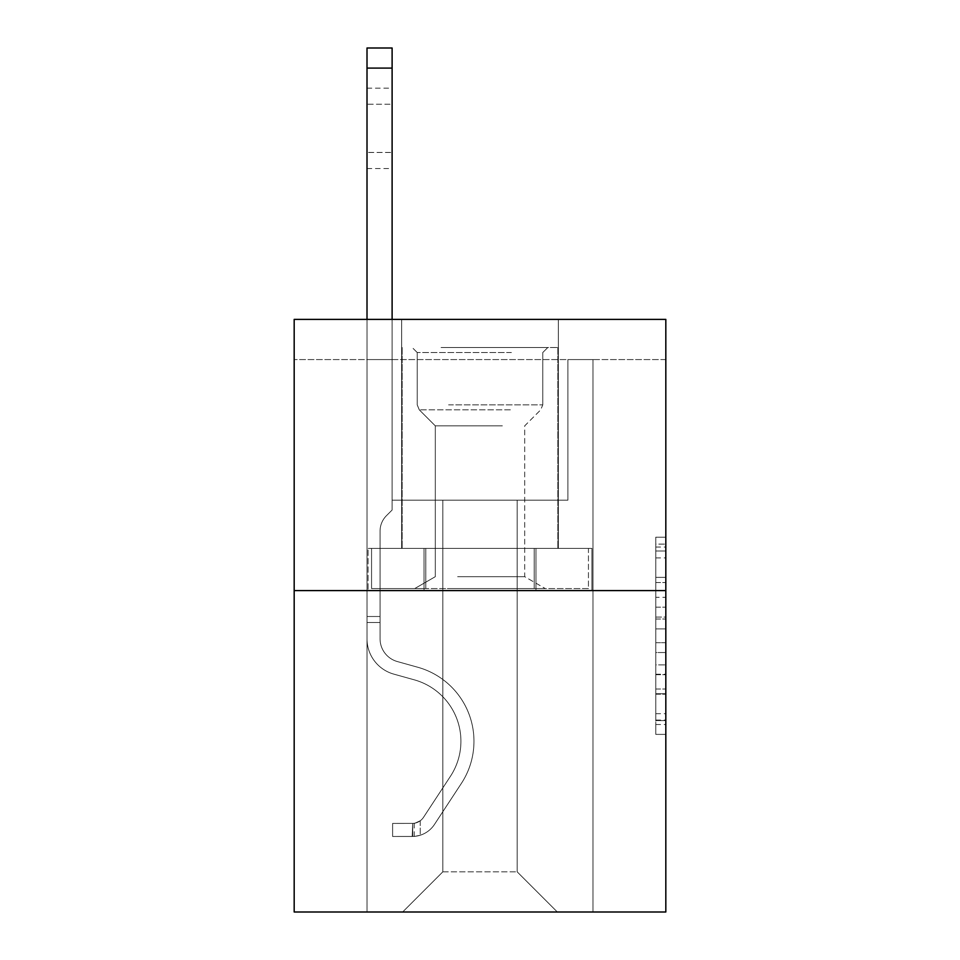 <?xml version="1.0" encoding="UTF-8"?>
<svg xmlns="http://www.w3.org/2000/svg" width="960" height="960" viewBox="0 0 960 960"><rect width="100%" height="100%" fill="white"/><g stroke="black" fill="none" stroke-linecap="round" stroke-linejoin="round"><path stroke-width="0.72" stroke-dasharray="4.8 3.6" d="M655.776 597.336L655.776 628.884L665.82 628.884L665.82 724.512L665.82 547.056L665.82 628.884L655.776 628.884L655.776 544.092L655.776 734.376L655.776 537.192L655.776 720.576L665.82 720.576L655.776 720.576L665.82 720.576L655.776 720.576L655.776 689.028L655.776 734.376L665.82 734.376L665.82 537.192L665.82 720.084L665.82 642.684L655.776 642.684L665.82 642.684L665.82 689.028L665.82 550.992L655.776 550.992L665.82 550.992L665.82 734.376L665.82 547.056L665.82 734.376L655.776 734.376L655.776 537.192L665.82 537.192L665.82 547.056L665.82 537.192L665.82 547.056L665.82 537.192L665.82 544.092L665.82 537.192L655.776 537.192L655.776 550.992L665.82 550.992L655.776 550.992L655.776 597.336L665.82 597.336M558.348 319.392L558.348 548.4L401.652 548.4L558.348 548.4L401.652 548.4L558.348 548.4L558.348 319.392L401.652 319.392L401.652 548.4L401.652 319.392L558.348 319.392M665.82 617.052L665.82 607.188L665.82 617.052L655.776 617.052L655.776 577.368L655.776 694.2L655.776 664.872L665.82 664.872L655.776 664.872L655.776 734.376L665.82 734.376L655.776 734.376L665.82 734.376L655.776 734.376L655.776 537.192L665.82 537.192L655.776 537.192L665.82 537.192L655.776 537.192L655.776 617.052L665.82 617.052M665.82 359.568L665.82 319.392L294.18 319.392L665.82 319.392L665.82 912L294.18 912L294.18 590.592L665.82 590.592L294.18 590.592L294.18 319.392L665.82 319.392L665.82 359.568L294.18 359.568L665.82 359.568M557.34 912L592.992 912L592.992 359.568L567.888 359.568L567.888 500.184L517.164 500.184L517.164 871.824L557.34 912L592.992 912L592.992 359.568L567.888 359.568L567.888 500.184L517.164 500.184L517.164 871.824L442.836 871.824L442.836 500.184L442.836 871.824L442.836 500.184L442.836 871.824L442.836 500.184L517.164 500.184L517.164 871.824L557.34 912L592.992 912L592.992 359.568L567.888 359.568L567.888 500.184L517.164 500.184L517.164 871.824L557.34 912L592.992 912L592.992 359.568L567.888 359.568L567.888 500.184L517.164 500.184L517.164 871.824L557.34 912L592.992 912L592.992 359.568L567.888 359.568L567.888 500.184L517.164 500.184L517.164 871.824L557.34 912L592.992 912L592.992 359.568L567.888 359.568L567.888 500.184L517.164 500.184L517.164 871.824L557.34 912L592.992 912L592.992 359.568L567.888 359.568L567.888 500.184L517.164 500.184L517.164 871.824L557.34 912L592.992 912L592.992 359.568L567.888 359.568L567.888 500.184L517.164 500.184L517.164 871.824L557.34 912L592.992 912L592.992 359.568L567.888 359.568L567.888 500.184L517.164 500.184L517.164 871.824L557.34 912L592.992 912L592.992 359.568L567.888 359.568L567.888 500.184L517.164 500.184L517.164 871.824L557.34 912L592.992 912L592.992 359.568L567.888 359.568L567.888 500.184L517.164 500.184L517.164 871.824L557.34 912L592.992 912L592.992 359.568L567.888 359.568L567.888 500.184L517.164 500.184L517.164 871.824L557.34 912L592.992 912L592.992 359.568L567.888 359.568L567.888 500.184L517.164 500.184L517.164 871.824L557.34 912L592.992 912L592.992 359.568L567.888 359.568L567.888 500.184L517.164 500.184L517.164 871.824L557.34 912L592.992 912L592.992 359.568L567.888 359.568L567.888 500.184L517.164 500.184L517.164 871.824L557.34 912L592.992 912L592.992 359.568L567.888 359.568L567.888 500.184L517.164 500.184L517.164 871.824L557.34 912L592.992 912L592.992 359.568L567.888 359.568L567.888 500.184L517.164 500.184L517.164 871.824L557.34 912L592.992 912L592.992 359.568L567.888 359.568L567.888 500.184L517.164 500.184L517.164 871.824L557.34 912L592.992 912L592.992 359.568L567.888 359.568L567.888 500.184L517.164 500.184L517.164 871.824L557.34 912L592.992 912L592.992 359.568L567.888 359.568L567.888 500.184L517.164 500.184L517.164 871.824L557.34 912L592.992 912L592.992 359.568L567.888 359.568L567.888 500.184L517.164 500.184L517.164 871.824L557.34 912L592.992 912L592.992 359.568L567.888 359.568L567.888 500.184L517.164 500.184L517.164 871.824L557.34 912L592.992 912L592.992 359.568L567.888 359.568L567.888 500.184L517.164 500.184L517.164 871.824L557.34 912L592.992 912L592.992 359.568L567.888 359.568L567.888 500.184L517.164 500.184L517.164 871.824L557.34 912L592.992 912L592.992 359.568L567.888 359.568L567.888 500.184L517.164 500.184L517.164 871.824L557.34 912L402.66 912L592.992 912L592.992 359.568L567.888 359.568L567.888 500.184L517.164 500.184L517.164 871.824L557.34 912L517.164 871.824L517.164 500.184L392.112 500.184L392.112 359.568L367.008 359.568L367.008 912L402.66 912L442.836 871.824L442.836 500.184L392.112 500.184L392.112 359.568L367.008 359.568L367.008 912L402.66 912L442.836 871.824L442.836 500.184L392.112 500.184L392.112 359.568L367.008 359.568L367.008 912L402.66 912L442.836 871.824L442.836 500.184L392.112 500.184L392.112 359.568L367.008 359.568L367.008 912L402.66 912L442.836 871.824L442.836 500.184L392.112 500.184L392.112 359.568L367.008 359.568L367.008 912L402.66 912L442.836 871.824L442.836 500.184L392.112 500.184L392.112 359.568L367.008 359.568L367.008 912L402.66 912L442.836 871.824L442.836 500.184L392.112 500.184L392.112 359.568L367.008 359.568L367.008 912L402.66 912L442.836 871.824L442.836 500.184L392.112 500.184L392.112 359.568L367.008 359.568L367.008 912L402.66 912L442.836 871.824L442.836 500.184L392.112 500.184L392.112 359.568L367.008 359.568L367.008 912L402.66 912L442.836 871.824L442.836 500.184L392.112 500.184L392.112 359.568L367.008 359.568L367.008 912L402.66 912L442.836 871.824L442.836 500.184L392.112 500.184L392.112 359.568L367.008 359.568L367.008 912L402.66 912L442.836 871.824L442.836 500.184L392.112 500.184L392.112 359.568L367.008 359.568L367.008 912L402.66 912L442.836 871.824L442.836 500.184L392.112 500.184L392.112 359.568L367.008 359.568L367.008 912L402.66 912L442.836 871.824L442.836 500.184L392.112 500.184L392.112 359.568L367.008 359.568L367.008 912L402.66 912L442.836 871.824L442.836 500.184L392.112 500.184L392.112 359.568L367.008 359.568L367.008 912L402.66 912L442.836 871.824L442.836 500.184L392.112 500.184L392.112 359.568L367.008 359.568L367.008 912L402.66 912L442.836 871.824L442.836 500.184L392.112 500.184L392.112 359.568L367.008 359.568L367.008 912L402.66 912L442.836 871.824L442.836 500.184L392.112 500.184L392.112 359.568L367.008 359.568L367.008 912L402.66 912L442.836 871.824L442.836 500.184L392.112 500.184L392.112 359.568L367.008 359.568L367.008 912L402.66 912L442.836 871.824L442.836 500.184L392.112 500.184L392.112 359.568L367.008 359.568L367.008 912L402.66 912L442.836 871.824L442.836 500.184L392.112 500.184L392.112 359.568L367.008 359.568L367.008 912L402.66 912L442.836 871.824L442.836 500.184L392.112 500.184L392.112 359.568L367.008 359.568L367.008 912L402.66 912L442.836 871.824L442.836 500.184L392.112 500.184L392.112 359.568L367.008 359.568L367.008 912L402.66 912L442.836 871.824L517.164 871.824L557.34 912M367.008 912L402.66 912L442.836 871.824L442.836 500.184L392.112 500.184L392.112 359.568L367.008 359.568L367.008 912L402.66 912L442.836 871.824L402.66 912L442.836 871.824L402.66 912L367.008 912L367.008 359.568L367.008 912M392.112 359.568L367.008 359.568L392.112 359.568L392.112 500.184L392.112 359.568M294.18 359.568L294.18 319.392L294.18 359.568M442.836 500.184L392.112 500.184L442.836 500.184M424.044 590.592L591.924 590.592L368.076 590.592L424.044 590.592L424.044 548.4L368.076 548.4L591.924 548.4L424.044 548.4L424.044 590.592L424.044 548.4L535.956 548.4L535.956 590.592L591.924 590.592L535.956 590.592L535.956 548.4L591.924 548.4L591.924 590.592L591.924 548.4L368.076 548.4L368.076 590.592L368.076 548.4L424.044 548.4L424.044 590.592M294.18 590.592L665.82 590.592M655.776 628.884L665.82 628.884L655.776 628.884M655.776 544.092L655.776 537.192L655.776 544.092L665.82 544.092L655.776 544.092M655.776 693.708L655.776 652.548L655.776 693.708L665.82 693.708L655.776 693.708M655.776 652.548L655.776 642.684L665.82 642.684L655.776 642.684L655.776 652.548L665.82 652.548L655.776 652.548M655.776 577.368L655.776 550.992L655.776 577.368L665.82 577.368L655.776 577.368M655.776 537.192L665.82 537.192L655.776 537.192L655.776 547.056L655.776 537.192L665.82 537.192M655.776 734.376L665.82 734.376L655.776 734.376L655.776 724.512L655.776 734.376M535.956 548.4L535.956 590.592L535.956 548.4M367.008 319.392L367.008 638.808A36.66 36.66 0 0 0 393.816 674.124A36.66 36.66 0 0 1 367.008 638.808A36.66 36.66 0 0 0 393.816 674.124A36.66 36.66 0 0 1 367.008 638.808A36.66 36.66 0 0 0 393.816 674.124A36.66 36.66 0 0 1 367.008 638.808A36.66 36.66 0 0 0 393.816 674.124A36.66 36.66 0 0 1 367.008 638.808A36.66 36.66 0 0 0 393.816 674.124A36.66 36.66 0 0 1 367.008 638.808A36.66 36.66 0 0 0 393.816 674.124A36.66 36.66 0 0 1 367.008 638.808A36.66 36.66 0 0 0 393.816 674.124A36.66 36.66 0 0 1 367.008 638.808A36.66 36.66 0 0 0 393.816 674.124A36.66 36.66 0 0 1 367.008 638.808A36.66 36.66 0 0 0 393.816 674.124A36.66 36.66 0 0 1 367.008 638.808A36.66 36.66 0 0 0 393.816 674.124A36.66 36.66 0 0 1 367.008 638.808A36.66 36.66 0 0 0 393.816 674.124A36.66 36.66 0 0 1 367.008 638.808A36.66 36.66 0 0 0 393.816 674.124A36.66 36.66 0 0 1 367.008 638.808A36.66 36.66 0 0 0 393.816 674.124A36.66 36.66 0 0 1 367.008 638.808A36.66 36.66 0 0 0 393.816 674.124L414.264 679.824A63.78 63.78 0 0 1 450.468 776.244A63.78 63.78 0 0 0 414.264 679.824A63.78 63.78 0 0 1 450.468 776.244A63.78 63.78 0 0 0 414.264 679.824L393.816 674.124L414.264 679.824A63.78 63.78 0 0 1 450.468 776.244A63.78 63.78 0 0 0 414.264 679.824L393.816 674.124L414.264 679.824A63.78 63.78 0 0 1 450.468 776.244A63.78 63.78 0 0 0 414.264 679.824A63.78 63.78 0 0 1 450.468 776.244A63.78 63.78 0 0 0 414.264 679.824L393.816 674.124L414.264 679.824A63.78 63.78 0 0 1 450.468 776.244A63.78 63.78 0 0 0 414.264 679.824L393.816 674.124L414.264 679.824A63.78 63.78 0 0 1 450.468 776.244A63.78 63.78 0 0 0 414.264 679.824A63.78 63.78 0 0 1 450.468 776.244A63.78 63.78 0 0 0 414.264 679.824L393.816 674.124L414.264 679.824A63.78 63.78 0 0 1 450.468 776.244A63.78 63.78 0 0 0 414.264 679.824L393.816 674.124L414.264 679.824A63.78 63.78 0 0 1 450.468 776.244A63.78 63.78 0 0 0 414.264 679.824A63.78 63.78 0 0 1 450.468 776.244A63.78 63.78 0 0 0 414.264 679.824L393.816 674.124L414.264 679.824A63.78 63.78 0 0 1 450.468 776.244A63.78 63.78 0 0 0 414.264 679.824L393.816 674.124L414.264 679.824A63.78 63.78 0 0 1 450.468 776.244A63.78 63.78 0 0 0 414.264 679.824A63.78 63.78 0 0 1 450.468 776.244L423.54 817.284L450.468 776.244A63.78 63.78 0 0 0 414.264 679.824A63.78 63.78 0 0 1 450.468 776.244L423.54 817.284L450.468 776.244A63.78 63.78 0 0 0 414.264 679.824L393.816 674.124L414.264 679.824A63.78 63.78 0 0 1 450.468 776.244L423.54 817.284L450.468 776.244A63.78 63.78 0 0 0 414.264 679.824A63.78 63.78 0 0 1 450.468 776.244L423.54 817.284L450.468 776.244A63.78 63.78 0 0 0 414.264 679.824A63.78 63.78 0 0 1 450.468 776.244L423.54 817.284L450.468 776.244A63.78 63.78 0 0 0 414.264 679.824A63.78 63.78 0 0 1 450.468 776.244L423.54 817.284L450.468 776.244A63.78 63.78 0 0 0 414.264 679.824A63.78 63.78 0 0 1 450.468 776.244L423.54 817.284L450.468 776.244A63.78 63.78 0 0 0 414.264 679.824A63.78 63.78 0 0 1 450.468 776.244L423.54 817.284L450.468 776.244A63.78 63.78 0 0 0 414.264 679.824A63.78 63.78 0 0 1 450.468 776.244L423.54 817.284A13.56 13.56 0 0 1 420.24 820.776C412.632 824.268 412.632 824.268 420.24 820.776C412.632 824.268 412.632 824.268 420.24 820.776A13.56 13.56 0 0 0 423.54 817.284L450.468 776.244L423.54 817.284A13.56 13.56 0 0 1 412.704 823.404A13.56 13.56 0 0 0 423.54 817.284A13.56 13.56 0 0 1 420.24 820.776C412.632 824.268 412.632 824.268 420.24 820.776C412.632 824.268 412.632 824.268 420.24 820.776A13.56 13.56 0 0 0 423.54 817.284L450.468 776.244L423.54 817.284A13.56 13.56 0 0 1 412.704 823.404A13.56 13.56 0 0 0 423.54 817.284A13.56 13.56 0 0 1 420.24 820.776C412.632 824.268 412.632 824.268 420.24 820.776C412.632 824.268 412.632 824.268 420.24 820.776A13.56 13.56 0 0 0 423.54 817.284L450.468 776.244A63.78 63.78 0 0 0 414.264 679.824A63.78 63.78 0 0 1 450.468 776.244L423.54 817.284A13.56 13.56 0 0 1 412.704 823.404A13.56 13.56 0 0 0 423.54 817.284A13.56 13.56 0 0 1 420.24 820.776C412.632 824.268 412.632 824.268 420.24 820.776C412.632 824.268 412.632 824.268 420.24 820.776A13.56 13.56 0 0 0 423.54 817.284L450.468 776.244L423.54 817.284A13.56 13.56 0 0 1 412.704 823.404A13.56 13.56 0 0 0 423.54 817.284A13.56 13.56 0 0 1 420.24 820.776C412.632 824.268 412.632 824.268 420.24 820.776C412.632 824.268 412.632 824.268 420.24 820.776A13.56 13.56 0 0 0 423.54 817.284L450.468 776.244L423.54 817.284A13.56 13.56 0 0 1 412.704 823.404A13.56 13.56 0 0 0 423.54 817.284A13.56 13.56 0 0 1 420.24 820.776C412.632 824.268 412.632 824.268 420.24 820.776C412.632 824.268 412.632 824.268 420.24 820.776A13.56 13.56 0 0 0 423.54 817.284L450.468 776.244A63.78 63.78 0 0 0 414.264 679.824A63.78 63.78 0 0 1 450.468 776.244L423.54 817.284A13.56 13.56 0 0 1 412.704 823.404A13.56 13.56 0 0 0 423.54 817.284A13.56 13.56 0 0 1 420.24 820.776C412.632 824.268 412.632 824.268 420.24 820.776C412.632 824.268 412.632 824.268 420.24 820.776A13.56 13.56 0 0 0 423.54 817.284L450.468 776.244L423.54 817.284A13.56 13.56 0 0 1 412.704 823.404A13.56 13.56 0 0 0 423.54 817.284A13.56 13.56 0 0 1 420.24 820.776C412.632 824.268 412.632 824.268 420.24 820.776C412.632 824.268 412.632 824.268 420.24 820.776A13.56 13.56 0 0 0 423.54 817.284L450.468 776.244L423.54 817.284A13.56 13.56 0 0 1 412.704 823.404A13.56 13.56 0 0 0 423.54 817.284A13.56 13.56 0 0 1 420.24 820.776C412.632 824.268 412.632 824.268 420.24 820.776C412.632 824.268 412.632 824.268 420.24 820.776A13.56 13.56 0 0 0 423.54 817.284L450.468 776.244A63.78 63.78 0 0 0 414.264 679.824A63.78 63.78 0 0 1 450.468 776.244L423.54 817.284A13.56 13.56 0 0 1 412.704 823.404A13.56 13.56 0 0 0 423.54 817.284A13.56 13.56 0 0 1 420.24 820.776C412.632 824.268 412.632 824.268 420.24 820.776C412.632 824.268 412.632 824.268 420.24 820.776A13.56 13.56 0 0 0 423.54 817.284L450.468 776.244L423.54 817.284A13.56 13.56 0 0 1 412.704 823.404A13.56 13.56 0 0 0 423.54 817.284A13.56 13.56 0 0 1 420.24 820.776C412.632 824.268 412.632 824.268 420.24 820.776C412.632 824.268 412.632 824.268 420.24 820.776A13.56 13.56 0 0 0 423.54 817.284L450.468 776.244L423.54 817.284A13.56 13.56 0 0 1 412.704 823.404A13.56 13.56 0 0 0 423.54 817.284A13.56 13.56 0 0 1 420.24 820.776C412.632 824.268 412.632 824.268 420.24 820.776C412.632 824.268 412.632 824.268 420.24 820.776A13.56 13.56 0 0 0 423.54 817.284L450.468 776.244L423.54 817.284A13.56 13.56 0 0 1 412.704 823.404A13.56 13.56 0 0 0 423.54 817.284A13.56 13.56 0 0 1 420.24 820.776A13.56 13.56 0 0 0 423.54 817.284L450.468 776.244L423.54 817.284A13.56 13.56 0 0 1 412.704 823.404L392.616 823.416L392.616 836.472L392.616 823.416L412.704 823.404L412.2 836.472L392.616 836.472L412.704 836.46L412.704 823.404L392.616 823.416L392.616 836.472L392.616 823.416L412.704 823.404L412.2 836.472L392.616 836.472L412.704 836.46L412.704 823.404L392.616 823.416L392.616 836.472L392.616 823.416L412.704 823.404L412.2 836.472L392.616 836.472L412.704 836.46L412.704 823.404L392.616 823.416L392.616 836.472L392.616 823.416L412.704 823.404L412.2 836.472L392.616 836.472L412.704 836.46L412.704 823.404L392.616 823.416L392.616 836.472L392.616 823.416L412.704 823.404L412.2 836.472L392.616 836.472L412.704 836.46L412.704 823.404L392.616 823.416L392.616 836.472L392.616 823.416L412.704 823.404L412.2 836.472L392.616 836.472L412.704 836.46L412.704 823.404L392.616 823.416L392.616 836.472L392.616 823.416L412.704 823.404L412.2 836.472L392.616 836.472L412.704 836.46L412.704 823.404L392.616 823.416L392.616 836.472L392.616 823.416L412.704 823.404L412.2 836.472L392.616 836.472L412.704 836.46L412.704 823.404L392.616 823.416L392.616 836.472L392.616 823.416L412.704 823.404L412.2 836.472L392.616 836.472L412.704 836.46L412.704 823.404L392.616 823.416L392.616 836.472L392.616 823.416L412.704 823.404L412.2 836.472L392.616 836.472L412.704 836.46L412.704 823.404L392.616 823.416L392.616 836.472L392.616 823.416L412.704 823.404L412.2 836.472L392.616 836.472L412.704 836.46L412.704 823.404L392.616 823.416L392.616 836.472L392.616 823.416L412.704 823.404L412.2 836.472L392.616 836.472L412.704 836.46L412.704 823.404L392.616 823.416L412.704 823.404L412.704 836.46L412.704 823.404A13.56 13.56 0 0 0 423.54 817.284L450.468 776.244A63.78 63.78 0 0 0 414.264 679.824L393.816 674.124A36.66 36.66 0 0 1 367.008 638.808L367.008 48L367.008 638.808A36.66 36.66 0 0 0 393.816 674.124A36.66 36.66 0 0 1 367.008 638.808L367.008 68.088L367.008 638.808A36.66 36.66 0 0 0 393.816 674.124A36.66 36.66 0 0 1 367.008 638.808L367.008 68.088L367.008 638.808A36.66 36.66 0 0 0 393.816 674.124A36.66 36.66 0 0 1 367.008 638.808L367.008 68.088L367.008 638.808A36.66 36.66 0 0 0 393.816 674.124L414.264 679.824L393.816 674.124A36.66 36.66 0 0 1 367.008 638.808L367.008 68.088L367.008 638.808A36.66 36.66 0 0 0 393.816 674.124A36.66 36.66 0 0 1 367.008 638.808L367.008 68.088L367.008 638.808A36.66 36.66 0 0 0 393.816 674.124A36.66 36.66 0 0 1 367.008 638.808L367.008 68.088L367.008 638.808A36.66 36.66 0 0 0 393.816 674.124L414.264 679.824L393.816 674.124A36.66 36.66 0 0 1 367.008 638.808L367.008 68.088L367.008 638.808A36.66 36.66 0 0 0 393.816 674.124A36.66 36.66 0 0 1 367.008 638.808L367.008 68.088L367.008 638.808A36.66 36.66 0 0 0 393.816 674.124A36.66 36.66 0 0 1 367.008 638.808L367.008 68.088L367.008 638.808A36.66 36.66 0 0 0 393.816 674.124L414.264 679.824A63.78 63.78 0 0 1 450.468 776.244A63.78 63.78 0 0 0 414.264 679.824L393.816 674.124A36.66 36.66 0 0 1 367.008 638.808L367.008 68.088L367.008 638.808A36.66 36.66 0 0 0 393.816 674.124A36.66 36.66 0 0 1 367.008 638.808L367.008 68.088L367.008 638.808A36.66 36.66 0 0 0 393.816 674.124A36.66 36.66 0 0 1 367.008 638.808L367.008 48L392.112 48L392.112 510.036L386.448 515.688A21.828 21.828 0 0 0 380.064 531.12A21.828 21.828 0 0 1 386.448 515.688L392.112 510.036L392.112 48L367.008 48L392.112 48L392.112 510.036L386.448 515.688A21.828 21.828 0 0 0 380.064 531.12A21.828 21.828 0 0 1 386.448 515.688L392.112 510.036L392.112 48L367.008 48L392.112 48L392.112 510.036L386.448 515.688A21.828 21.828 0 0 0 380.064 531.12A21.828 21.828 0 0 1 386.448 515.688L392.112 510.036L392.112 48L367.008 48L392.112 48L392.112 510.036L386.448 515.688A21.828 21.828 0 0 0 380.064 531.12A21.828 21.828 0 0 1 386.448 515.688L392.112 510.036L392.112 48L367.008 48L392.112 48L392.112 510.036L386.448 515.688A21.828 21.828 0 0 0 380.064 531.12A21.828 21.828 0 0 1 386.448 515.688L392.112 510.036L392.112 48L367.008 48L392.112 48L392.112 510.036L386.448 515.688A21.828 21.828 0 0 0 380.064 531.12A21.828 21.828 0 0 1 386.448 515.688L392.112 510.036L392.112 48L367.008 48L392.112 48L392.112 510.036L386.448 515.688A21.828 21.828 0 0 0 380.064 531.12A21.828 21.828 0 0 1 386.448 515.688L392.112 510.036L392.112 48L367.008 48L392.112 48L392.112 510.036L386.448 515.688A21.828 21.828 0 0 0 380.064 531.12A21.828 21.828 0 0 1 386.448 515.688L392.112 510.036L392.112 48L367.008 48L392.112 48L392.112 510.036L386.448 515.688A21.828 21.828 0 0 0 380.064 531.12A21.828 21.828 0 0 1 386.448 515.688L392.112 510.036L392.112 48L367.008 48L392.112 48L392.112 510.036L386.448 515.688A21.828 21.828 0 0 0 380.064 531.12A21.828 21.828 0 0 1 386.448 515.688L392.112 510.036L392.112 48L367.008 48L392.112 48L392.112 510.036L386.448 515.688A21.828 21.828 0 0 0 380.064 531.12A21.828 21.828 0 0 1 386.448 515.688L392.112 510.036L392.112 48L367.008 48L392.112 48L392.112 510.036L386.448 515.688A21.828 21.828 0 0 0 380.064 531.12A21.828 21.828 0 0 1 386.448 515.688L392.112 510.036L392.112 48L367.008 48L392.112 48L392.112 510.036L386.448 515.688A21.828 21.828 0 0 0 380.064 531.12A21.828 21.828 0 0 1 386.448 515.688L392.112 510.036L392.112 319.392M380.064 616.5L380.064 638.808A23.604 23.604 0 0 0 397.332 661.548A23.604 23.604 0 0 1 380.064 638.808A23.604 23.604 0 0 0 397.332 661.548A23.604 23.604 0 0 1 380.064 638.808A23.604 23.604 0 0 0 397.332 661.548A23.604 23.604 0 0 1 380.064 638.808A23.604 23.604 0 0 0 397.332 661.548A23.604 23.604 0 0 1 380.064 638.808A23.604 23.604 0 0 0 397.332 661.548A23.604 23.604 0 0 1 380.064 638.808A23.604 23.604 0 0 0 397.332 661.548A23.604 23.604 0 0 1 380.064 638.808A23.604 23.604 0 0 0 397.332 661.548A23.604 23.604 0 0 1 380.064 638.808A23.604 23.604 0 0 0 397.332 661.548A23.604 23.604 0 0 1 380.064 638.808A23.604 23.604 0 0 0 397.332 661.548A23.604 23.604 0 0 1 380.064 638.808A23.604 23.604 0 0 0 397.332 661.548A23.604 23.604 0 0 1 380.064 638.808A23.604 23.604 0 0 0 397.332 661.548A23.604 23.604 0 0 1 380.064 638.808A23.604 23.604 0 0 0 397.332 661.548L417.768 667.248L397.332 661.548A23.604 23.604 0 0 1 380.064 638.808A23.604 23.604 0 0 0 397.332 661.548L417.768 667.248L397.332 661.548A23.604 23.604 0 0 1 380.064 638.808A23.604 23.604 0 0 0 397.332 661.548L417.768 667.248A76.836 76.836 0 0 1 461.376 783.408A76.836 76.836 0 0 0 417.768 667.248L397.332 661.548L417.768 667.248A76.836 76.836 0 0 1 461.376 783.408A76.836 76.836 0 0 0 417.768 667.248A76.836 76.836 0 0 1 461.376 783.408A76.836 76.836 0 0 0 417.768 667.248L397.332 661.548L417.768 667.248A76.836 76.836 0 0 1 461.376 783.408A76.836 76.836 0 0 0 417.768 667.248L397.332 661.548L417.768 667.248A76.836 76.836 0 0 1 461.376 783.408A76.836 76.836 0 0 0 417.768 667.248A76.836 76.836 0 0 1 461.376 783.408A76.836 76.836 0 0 0 417.768 667.248L397.332 661.548L417.768 667.248A76.836 76.836 0 0 1 461.376 783.408A76.836 76.836 0 0 0 417.768 667.248L397.332 661.548L417.768 667.248A76.836 76.836 0 0 1 461.376 783.408A76.836 76.836 0 0 0 417.768 667.248A76.836 76.836 0 0 1 461.376 783.408A76.836 76.836 0 0 0 417.768 667.248L397.332 661.548L417.768 667.248A76.836 76.836 0 0 1 461.376 783.408A76.836 76.836 0 0 0 417.768 667.248L397.332 661.548L417.768 667.248A76.836 76.836 0 0 1 461.376 783.408A76.836 76.836 0 0 0 417.768 667.248A76.836 76.836 0 0 1 461.376 783.408A76.836 76.836 0 0 0 417.768 667.248L397.332 661.548L417.768 667.248A76.836 76.836 0 0 1 461.376 783.408A76.836 76.836 0 0 0 417.768 667.248A76.836 76.836 0 0 1 461.376 783.408L434.46 824.448L461.376 783.408A76.836 76.836 0 0 0 417.768 667.248L397.332 661.548L417.768 667.248A76.836 76.836 0 0 1 461.376 783.408L434.46 824.448L461.376 783.408A76.836 76.836 0 0 0 417.768 667.248A76.836 76.836 0 0 1 461.376 783.408L434.46 824.448L461.376 783.408A76.836 76.836 0 0 0 417.768 667.248A76.836 76.836 0 0 1 461.376 783.408L434.46 824.448L461.376 783.408A76.836 76.836 0 0 0 417.768 667.248A76.836 76.836 0 0 1 461.376 783.408L434.46 824.448L461.376 783.408A76.836 76.836 0 0 0 417.768 667.248A76.836 76.836 0 0 1 461.376 783.408L434.46 824.448L461.376 783.408A76.836 76.836 0 0 0 417.768 667.248A76.836 76.836 0 0 1 461.376 783.408L434.46 824.448L461.376 783.408A76.836 76.836 0 0 0 417.768 667.248A76.836 76.836 0 0 1 461.376 783.408L434.46 824.448L461.376 783.408A76.836 76.836 0 0 0 417.768 667.248A76.836 76.836 0 0 1 461.376 783.408L434.46 824.448A26.616 26.616 0 0 1 420.24 835.224C412.5 836.868 412.5 836.868 420.24 835.224C412.5 836.868 412.5 836.868 420.24 835.224A26.616 26.616 0 0 0 434.46 824.448L461.376 783.408L434.46 824.448A26.616 26.616 0 0 1 412.704 836.46A26.616 26.616 0 0 0 434.46 824.448A26.616 26.616 0 0 1 420.24 835.224C412.5 836.868 412.5 836.868 420.24 835.224C412.5 836.868 412.5 836.868 420.24 835.224A26.616 26.616 0 0 0 434.46 824.448L461.376 783.408L434.46 824.448A26.616 26.616 0 0 1 412.704 836.46A26.616 26.616 0 0 0 434.46 824.448A26.616 26.616 0 0 1 420.24 835.224C412.5 836.868 412.5 836.868 420.24 835.224C412.5 836.868 412.5 836.868 420.24 835.224A26.616 26.616 0 0 0 434.46 824.448L461.376 783.408A76.836 76.836 0 0 0 417.768 667.248A76.836 76.836 0 0 1 461.376 783.408L434.46 824.448A26.616 26.616 0 0 1 412.704 836.46A26.616 26.616 0 0 0 434.46 824.448A26.616 26.616 0 0 1 420.24 835.224C412.5 836.868 412.5 836.868 420.24 835.224C412.5 836.868 412.5 836.868 420.24 835.224A26.616 26.616 0 0 0 434.46 824.448L461.376 783.408L434.46 824.448A26.616 26.616 0 0 1 412.704 836.46A26.616 26.616 0 0 0 434.46 824.448A26.616 26.616 0 0 1 420.24 835.224C412.5 836.868 412.5 836.868 420.24 835.224C412.5 836.868 412.5 836.868 420.24 835.224A26.616 26.616 0 0 0 434.46 824.448L461.376 783.408L434.46 824.448A26.616 26.616 0 0 1 412.704 836.46A26.616 26.616 0 0 0 434.46 824.448A26.616 26.616 0 0 1 420.24 835.224C412.5 836.868 412.5 836.868 420.24 835.224C412.5 836.868 412.5 836.868 420.24 835.224A26.616 26.616 0 0 0 434.46 824.448L461.376 783.408A76.836 76.836 0 0 0 417.768 667.248A76.836 76.836 0 0 1 461.376 783.408L434.46 824.448A26.616 26.616 0 0 1 412.704 836.46A26.616 26.616 0 0 0 434.46 824.448A26.616 26.616 0 0 1 420.24 835.224C412.5 836.868 412.5 836.868 420.24 835.224C412.5 836.868 412.5 836.868 420.24 835.224A26.616 26.616 0 0 0 434.46 824.448L461.376 783.408L434.46 824.448A26.616 26.616 0 0 1 412.704 836.46A26.616 26.616 0 0 0 434.46 824.448A26.616 26.616 0 0 1 420.24 835.224C412.5 836.868 412.5 836.868 420.24 835.224C412.5 836.868 412.5 836.868 420.24 835.224A26.616 26.616 0 0 0 434.46 824.448L461.376 783.408L434.46 824.448A26.616 26.616 0 0 1 412.704 836.46A26.616 26.616 0 0 0 434.46 824.448A26.616 26.616 0 0 1 420.24 835.224C412.5 836.868 412.5 836.868 420.24 835.224C412.5 836.868 412.5 836.868 420.24 835.224A26.616 26.616 0 0 0 434.46 824.448L461.376 783.408A76.836 76.836 0 0 0 417.768 667.248A76.836 76.836 0 0 1 461.376 783.408L434.46 824.448A26.616 26.616 0 0 1 412.704 836.46A26.616 26.616 0 0 0 434.46 824.448A26.616 26.616 0 0 1 420.24 835.224C412.5 836.868 412.5 836.868 420.24 835.224C412.5 836.868 412.5 836.868 420.24 835.224A26.616 26.616 0 0 0 434.46 824.448L461.376 783.408L434.46 824.448A26.616 26.616 0 0 1 412.704 836.46A26.616 26.616 0 0 0 434.46 824.448A26.616 26.616 0 0 1 420.24 835.224C412.5 836.868 412.5 836.868 420.24 835.224C412.5 836.868 412.5 836.868 420.24 835.224A26.616 26.616 0 0 0 434.46 824.448L461.376 783.408L434.46 824.448A26.616 26.616 0 0 1 412.704 836.46A26.616 26.616 0 0 0 434.46 824.448A26.616 26.616 0 0 1 420.24 835.224C412.5 836.868 412.5 836.868 420.24 835.224C412.5 836.868 412.5 836.868 420.24 835.224A26.616 26.616 0 0 0 434.46 824.448L461.376 783.408A76.836 76.836 0 0 0 417.768 667.248A76.836 76.836 0 0 1 461.376 783.408L434.46 824.448A26.616 26.616 0 0 1 412.704 836.46A26.616 26.616 0 0 0 434.46 824.448A26.616 26.616 0 0 1 420.24 835.224C412.5 836.868 412.5 836.868 420.24 835.224C412.5 836.868 412.5 836.868 420.24 835.224A26.616 26.616 0 0 0 434.46 824.448L461.376 783.408L434.46 824.448A26.616 26.616 0 0 1 412.704 836.46L392.616 836.472L412.704 836.46A26.616 26.616 0 0 0 434.46 824.448L461.376 783.408A76.836 76.836 0 0 0 417.768 667.248L397.332 661.548A23.604 23.604 0 0 1 380.064 638.808L380.064 616.5L367.008 616.5L380.064 616.5L380.064 638.808L380.064 531.12L380.064 638.808L380.064 616.5L367.008 616.5L380.064 616.5L380.064 638.808A23.604 23.604 0 0 0 397.332 661.548A23.604 23.604 0 0 1 380.064 638.808L380.064 531.12L380.064 638.808A23.604 23.604 0 0 0 397.332 661.548A23.604 23.604 0 0 1 380.064 638.808L380.064 531.12L380.064 638.808L380.064 616.5L367.008 616.5L380.064 616.5L380.064 638.808A23.604 23.604 0 0 0 397.332 661.548A23.604 23.604 0 0 1 380.064 638.808L380.064 531.12L380.064 638.808A23.604 23.604 0 0 0 397.332 661.548L417.768 667.248L397.332 661.548A23.604 23.604 0 0 1 380.064 638.808L380.064 531.12L380.064 638.808L380.064 616.5L367.008 616.5L380.064 616.5L380.064 638.808A23.604 23.604 0 0 0 397.332 661.548A23.604 23.604 0 0 1 380.064 638.808L380.064 531.12L380.064 638.808A23.604 23.604 0 0 0 397.332 661.548A23.604 23.604 0 0 1 380.064 638.808L380.064 531.12L380.064 638.808L380.064 616.5L367.008 616.5L380.064 616.5L380.064 638.808A23.604 23.604 0 0 0 397.332 661.548L417.768 667.248L397.332 661.548A23.604 23.604 0 0 1 380.064 638.808L380.064 531.12L380.064 638.808A23.604 23.604 0 0 0 397.332 661.548A23.604 23.604 0 0 1 380.064 638.808L380.064 531.12L380.064 638.808L380.064 616.5L367.008 616.5L380.064 616.5L380.064 638.808A23.604 23.604 0 0 0 397.332 661.548A23.604 23.604 0 0 1 380.064 638.808L380.064 531.12L380.064 638.808A23.604 23.604 0 0 0 397.332 661.548L417.768 667.248L397.332 661.548A23.604 23.604 0 0 1 380.064 638.808L380.064 531.12L380.064 638.808L380.064 616.5L367.008 616.5M367.008 104.244L367.008 168.528L367.008 88.176L367.008 168.528L367.008 88.176L367.008 168.528L367.008 88.176L367.008 168.528L367.008 88.176L367.008 168.528L367.008 88.176L367.008 168.528L367.008 88.176L367.008 168.528L367.008 88.176L367.008 168.528L367.008 88.176L367.008 168.528L367.008 88.176L367.008 168.528L367.008 88.176L367.008 168.528L367.008 88.176L367.008 168.528L367.008 88.176L367.008 168.528L367.008 104.244L392.112 104.244L392.112 152.46L392.112 88.176L392.112 168.528L392.112 88.176L392.112 168.528L392.112 88.176L392.112 168.528L392.112 88.176L392.112 168.528L392.112 88.176L392.112 168.528L392.112 88.176L392.112 168.528L392.112 88.176L392.112 168.528L392.112 88.176L392.112 168.528L392.112 88.176L392.112 168.528L392.112 88.176L392.112 168.528L392.112 88.176L392.112 168.528L392.112 88.176L392.112 168.528L392.112 88.176L392.112 104.244L367.008 104.244M446.1 347.52L547.8 347.52L446.1 347.52M511.392 352.536L417.228 352.536L511.392 352.536M447.36 588.576L545.292 588.576L447.36 588.576M457.656 576.684L524.7 576.684L457.656 576.684M502.344 425.856L435.3 425.856L502.344 425.856M441.084 347.52L557.844 347.52L441.084 347.52M441.084 548.4L557.844 548.4L441.084 548.4M588.444 588.576L425.784 588.576L588.444 588.576L588.444 548.4L371.556 548.4L588.444 548.4L534.216 548.4L534.216 588.576L371.556 588.576L534.216 588.576L534.216 548.4L425.784 548.4L425.784 588.576L371.556 588.576L425.784 588.576L425.784 548.4L371.556 548.4L371.556 588.576L371.556 548.4L588.444 548.4L588.444 588.576M534.216 548.4L534.216 588.576L534.216 548.4M425.784 548.4L425.784 588.576L425.784 548.4M380.064 638.808L380.064 531.12L380.064 638.808A23.604 23.604 0 0 0 397.332 661.548A23.604 23.604 0 0 1 380.064 638.808A23.604 23.604 0 0 0 397.332 661.548A23.604 23.604 0 0 1 380.064 638.808M420.24 820.776C412.632 824.268 412.632 824.268 420.24 820.776C412.632 824.268 412.632 824.268 420.24 820.776L420.24 835.224L420.24 820.776M392.112 152.46L392.112 168.528L392.112 152.46L367.008 152.46L392.112 152.46M392.616 836.472L392.616 823.416L392.616 836.472M655.776 689.028L665.82 689.028L655.776 689.028M655.776 674.232L665.82 674.232M655.776 582.552L665.82 582.552L655.776 582.552M655.776 547.056L665.82 547.056M655.776 724.512L665.82 724.512M655.776 713.676L665.82 713.676M655.776 557.904L665.82 557.904M655.776 619.02L665.82 619.02L655.776 619.02M655.776 674.724L665.82 674.724L655.776 674.724M655.776 694.2L665.82 694.2L655.776 694.2M655.776 607.188L665.82 607.188L655.776 607.188M380.064 622.524L367.008 622.524L380.064 622.524M392.112 68.088L367.008 68.088M448.608 404.868L542.772 404.868L448.608 404.868M510.36 409.836L419.28 409.836L510.36 409.836M655.776 720.084L665.82 720.084M655.776 720.576L665.82 720.576M655.776 550.992L665.82 550.992M367.008 88.176L392.112 88.176M367.008 168.528L392.112 168.528M414.216 823.26L414.216 836.388M417.228 352.536L412.2 347.52L417.228 352.536L417.228 404.868L419.28 409.836L435.3 425.856L435.3 576.684L414.708 588.576L435.3 576.684L435.3 425.856L419.28 409.836L417.228 404.868L417.228 352.536M557.844 347.52L557.844 548.4L557.844 347.52M402.156 347.52L402.156 548.4L402.156 347.52M542.772 404.868L542.772 352.536L547.8 347.52L542.772 352.536L542.772 404.868L540.72 409.836L524.7 425.856L524.7 576.684L545.292 588.576L524.7 576.684L524.7 425.856L540.72 409.836L542.772 404.868"/><path stroke-width="1.44" d="M665.82 590.592L665.82 319.392L294.18 319.392L294.18 912L665.82 912L665.82 590.592L294.18 590.592M392.112 319.392L392.112 68.088L367.008 68.088L367.008 48L392.112 48L392.112 68.088M367.008 319.392L367.008 68.088"/></g></svg>
